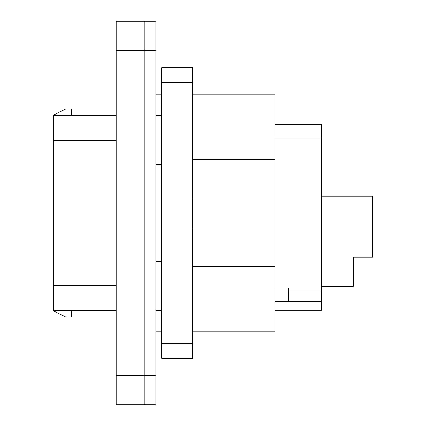 <?xml version="1.0" encoding="UTF-8"?>
<svg xmlns="http://www.w3.org/2000/svg" width="426" height="426" viewBox="0 0 426 426"><rect width="100%" height="100%" fill="white"/><g stroke="black" fill="none" stroke-linecap="round" stroke-linejoin="round"><path stroke-width="0.64" d="M116.181 50.348L144.26 50.348L144.26 21.3L116.181 21.3L116.181 404.7L155.879 404.7L155.879 21.3L144.26 21.3L144.26 404.7L144.26 375.652L116.181 375.652M116.181 310.788L53.25 310.788L53.25 115.212L116.181 115.212M53.25 140.367L116.181 140.367M53.25 285.633L116.181 285.633M155.879 164.702L161.688 164.702M155.879 261.298L161.688 261.298M192.669 266.229L274.962 266.229L274.962 331.843L192.669 331.843M192.669 159.771L274.962 159.771L274.962 266.229M155.879 115.6L161.688 115.6M155.879 94.157L161.688 94.157M192.669 94.157L274.962 94.157L274.962 159.771M155.879 331.843L161.688 331.843M155.879 310.4L161.688 310.4M53.25 115.212L65.838 108.923L71.648 108.923L71.648 115.212M53.25 310.788L65.838 317.077L71.648 317.077L71.648 310.788M192.669 198.021L161.688 198.021L161.688 67.771L192.669 67.771L192.669 358.229L161.688 358.229L161.688 227.979L192.669 227.979M161.688 198.021L161.688 227.979M155.879 115.212L161.688 115.212M155.879 310.788L161.688 310.788M161.688 82.751L192.669 82.751M192.669 343.25L161.688 343.25M274.962 288.035L288.519 288.035L288.519 290.937L321.438 290.937L321.438 310.304L274.962 310.304M274.962 301.587L288.519 301.587L288.519 290.937M274.962 137.965L321.438 137.965L321.438 290.937M288.519 301.587L321.438 301.587M274.962 124.413L321.438 124.413L321.438 137.965M155.879 50.348L144.26 50.348L144.26 375.652L155.879 375.652M321.438 286.293L353.388 286.293L353.388 257.245L372.75 257.245L372.75 196.253L321.438 196.253M353.388 257.245L353.388 258.215"/></g></svg>
